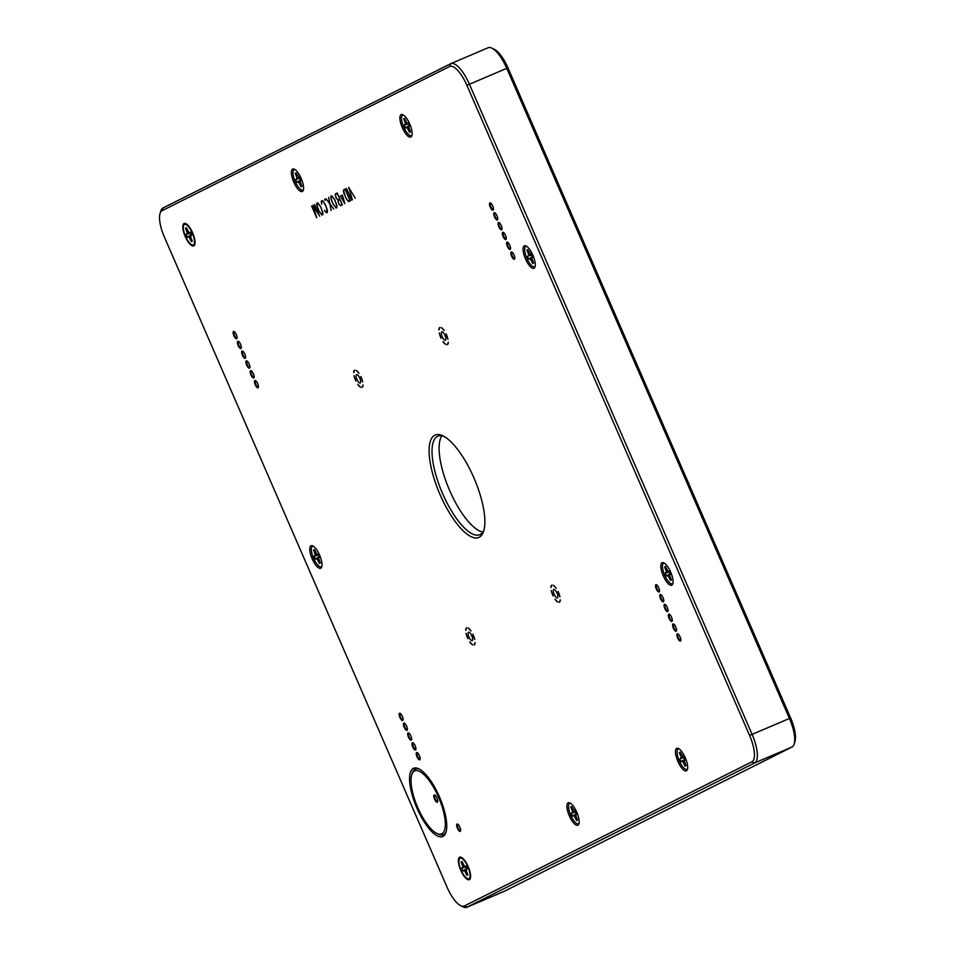 <?xml version="1.0" encoding="UTF-8"?>
<svg xmlns="http://www.w3.org/2000/svg" width="955" height="955" viewBox="0 0 955 955"><rect width="100%" height="100%" fill="white"/><g stroke="black" fill="none" stroke-linecap="round" stroke-linejoin="round"><path stroke-width="1.43" d="M482.896 532.066A53.528 18.133 66.9 0 1 449.686 490.584A53.528 18.133 66.9 0 1 441.855 435.838M461.122 870.148A11.138 3.772 66.9 0 1 461.432 858.27A11.138 3.772 66.9 0 1 467.962 866.973A11.138 3.772 66.9 0 1 469.729 877.717A11.138 3.772 66.9 0 1 461.122 870.148M466.482 866.734L461.707 868.202L462.865 866.674L461.146 862.019L462.244 862.019M466.231 866.209L464.273 865.958L462.053 861.565A7.425 2.519 -113.1 0 0 462.017 861.565A7.425 2.519 -113.1 0 0 461.146 862.019M465.24 866.436L466.112 865.994A7.425 2.519 -113.1 0 1 467.293 868.716L466.136 870.244L467.843 874.899A7.425 2.519 -113.1 0 1 467.759 875.019A7.425 2.519 -113.1 0 1 466.947 875.353L464.727 870.948L462.889 870.924L466.673 868.489A5.515 1.874 -113.1 0 1 466.064 867.08M461.707 868.202A7.425 2.519 -113.1 0 0 462.889 870.924M466.434 866.889L462.578 867.761M464.691 866.161L462.865 866.674M463.259 864.299L462.304 864.669M467.699 874.541L466.947 875.353M466.709 872.261L465.789 872.703M466.183 870.077L464.727 870.948M467.055 868.298L463.76 870.483M467.258 868.596L466.422 869.157M185.556 236.386A11.138 3.772 66.9 0 1 185.867 224.497A11.138 3.772 66.9 0 1 192.397 233.211A11.138 3.772 66.9 0 1 194.163 243.955A11.138 3.772 66.9 0 1 185.556 236.386M190.916 232.96L186.13 234.441L187.287 232.901L185.58 228.245L186.679 228.257M190.654 232.447L188.708 232.196L186.476 227.791A7.425 2.519 -113.1 0 0 186.452 227.791A7.425 2.519 -113.1 0 0 185.58 228.245M189.663 232.662L190.546 232.22A7.425 2.519 -113.1 0 1 191.728 234.942L190.57 236.47L192.277 241.138A7.425 2.519 -113.1 0 1 192.182 241.257A7.425 2.519 -113.1 0 1 191.382 241.579L189.15 237.186L187.311 237.162L191.107 234.715A5.515 1.874 -113.1 0 1 190.499 233.318M186.13 234.441A7.425 2.519 -113.1 0 0 187.311 237.162M190.869 233.127L187.013 233.999M189.126 232.399L187.287 232.901M187.681 230.525L186.738 230.907M192.122 240.779L191.382 241.579M191.131 238.499L190.224 238.929M190.606 236.303L189.15 237.186M191.478 234.536L188.195 236.721M191.68 234.823L190.845 235.384M321.859 566.375A11.138 3.772 66.9 0 1 313.574 558.245A11.138 3.772 66.9 0 1 313.264 546.2M318.934 554.819L314.159 556.288L315.317 554.76L313.61 550.104L314.708 550.116M318.683 554.306L316.738 554.055L314.505 549.65A7.425 2.519 -113.1 0 0 314.47 549.65A7.425 2.519 -113.1 0 0 313.61 550.104M317.693 554.521L318.564 554.079A7.425 2.519 -113.1 0 1 319.758 556.801L318.588 558.329L320.307 562.984A7.425 2.519 -113.1 0 1 320.212 563.116A7.425 2.519 -113.1 0 1 319.4 563.438L317.179 559.045L315.341 559.009L319.137 556.574A5.515 1.874 -113.1 0 1 318.516 555.165M314.159 556.288A7.425 2.519 -113.1 0 0 315.341 559.009M318.898 554.986L315.031 555.846M317.156 554.258L315.317 554.76M315.711 552.384L314.756 552.754M320.152 562.638L319.4 563.438M319.161 560.358L318.254 560.788M318.636 558.162L317.179 559.045M319.507 556.383L316.224 558.58M319.71 556.681L318.875 557.243M411.987 135.204A11.138 3.772 66.9 0 1 403.702 127.063A11.138 3.772 66.9 0 1 403.38 115.03M409.062 123.649L404.287 125.117L405.445 123.589L403.726 118.933L404.836 118.945M408.812 123.135L406.854 122.885L404.634 118.48A7.425 2.519 -113.1 0 0 404.598 118.48A7.425 2.519 -113.1 0 0 403.726 118.933M407.821 123.35L408.692 122.909A7.425 2.519 -113.1 0 1 409.874 125.63L408.716 127.158L410.435 131.814A7.425 2.519 -113.1 0 1 410.34 131.945A7.425 2.519 -113.1 0 1 409.528 132.268L407.308 127.863L405.469 127.839L409.253 125.403A5.515 1.874 -113.1 0 1 408.645 123.995M404.287 125.117A7.425 2.519 -113.1 0 0 405.469 127.839M409.026 123.816L405.159 124.675M407.272 123.088L405.445 123.589M405.839 121.213L404.884 121.583M410.28 131.468L409.528 132.268M409.289 129.188L408.382 129.617M408.764 126.991L407.308 127.863M409.635 125.212L406.341 127.397M409.838 125.511L409.003 126.072M672.941 583.314A11.138 3.772 66.9 0 1 664.656 575.173A11.138 3.772 66.9 0 1 664.334 563.14M670.016 571.759L665.229 573.227L666.387 571.699L664.68 567.043L665.778 567.055M669.753 571.245L667.808 570.995L665.575 566.59A7.425 2.519 -113.1 0 0 665.551 566.59A7.425 2.519 -113.1 0 0 664.68 567.043M668.763 571.46L669.646 571.018A7.425 2.519 -113.1 0 1 670.828 573.74L669.67 575.268L671.377 579.924A7.425 2.519 -113.1 0 1 671.293 580.055A7.425 2.519 -113.1 0 1 670.482 580.377L668.249 575.972L666.411 575.949L670.207 573.513A5.515 1.874 -113.1 0 1 669.598 572.105M665.229 573.227A7.425 2.519 -113.1 0 0 666.411 575.949M669.968 571.926L666.113 572.785M668.225 571.197L666.387 571.699M666.781 569.323L665.838 569.693M671.222 579.578L670.482 580.377M670.231 577.298L669.324 577.727M669.706 575.101L668.249 575.972M670.577 573.322L667.294 575.507M670.78 573.621L669.944 574.182M192.635 232.829A12.2 4.13 66.9 0 1 194.665 244.85A12.2 4.13 66.9 0 1 185.222 236.542A12.2 4.13 66.9 0 1 185.568 223.518A12.2 4.13 66.9 0 1 192.635 232.829M319.591 555.142A12.2 4.13 66.9 0 1 321.632 567.151A12.2 4.13 66.9 0 1 312.19 558.854A12.2 4.13 66.9 0 1 312.536 545.83A12.2 4.13 66.9 0 1 319.591 555.142M687.552 768.966A11.138 3.772 66.9 0 1 679.28 760.837A11.138 3.772 66.9 0 1 678.957 748.804M685.284 757.745A12.2 4.13 66.9 0 1 687.325 769.754A12.2 4.13 66.9 0 1 677.883 761.457A12.2 4.13 66.9 0 1 678.229 748.422A12.2 4.13 66.9 0 1 685.284 757.745M535.146 266.433A11.138 3.772 66.9 0 1 526.874 258.292A11.138 3.772 66.9 0 1 526.551 246.259M532.878 255.2A12.2 4.13 66.9 0 1 534.919 267.209A12.2 4.13 66.9 0 1 525.477 258.912A12.2 4.13 66.9 0 1 525.823 245.889A12.2 4.13 66.9 0 1 532.878 255.2M303.439 189.627A11.138 3.772 66.9 0 1 295.167 181.498A11.138 3.772 66.9 0 1 294.844 169.465M301.171 178.406A12.2 4.13 66.9 0 1 303.213 190.415A12.2 4.13 66.9 0 1 293.77 182.119A12.2 4.13 66.9 0 1 294.116 169.095A12.2 4.13 66.9 0 1 301.171 178.406M409.719 123.971A12.2 4.13 66.9 0 1 411.748 135.98A12.2 4.13 66.9 0 1 402.318 127.683A12.2 4.13 66.9 0 1 402.664 114.66A12.2 4.13 66.9 0 1 409.719 123.971M670.661 572.081A12.2 4.13 66.9 0 1 672.702 584.09A12.2 4.13 66.9 0 1 663.259 575.793A12.2 4.13 66.9 0 1 663.606 562.77A12.2 4.13 66.9 0 1 670.661 572.081M579.017 823.401A11.138 3.772 66.9 0 1 570.732 815.26A11.138 3.772 66.9 0 1 570.41 803.227M576.748 812.168A12.2 4.13 66.9 0 1 578.778 824.177A12.2 4.13 66.9 0 1 569.335 815.88A12.2 4.13 66.9 0 1 569.681 802.857A12.2 4.13 66.9 0 1 576.748 812.168M468.201 866.603A12.2 4.13 66.9 0 1 470.23 878.612A12.2 4.13 66.9 0 1 460.799 870.315A12.2 4.13 66.9 0 1 461.146 857.292A12.2 4.13 66.9 0 1 468.201 866.603M354.639 370.182A9.383 3.175 -113.1 0 0 353.66 372.653L354.639 370.182M466.661 627.817A9.383 3.175 -113.1 0 0 465.682 630.276L466.661 627.817M551.883 585.081A9.383 3.175 -113.1 0 0 550.904 587.54L551.883 585.081M439.861 327.446A9.383 3.175 -113.1 0 0 438.882 329.917L439.861 327.446M436.853 833.428A34.261 11.603 -113.1 0 0 438.548 797.186A34.261 11.603 -113.1 0 0 411.772 774.636A34.261 11.603 -113.1 0 0 417.765 807.608A34.261 11.603 -113.1 0 0 436.853 833.428L438.44 834.204A35.681 12.093 -113.1 0 0 446.152 831.578M419.555 769.205A35.681 12.093 -113.1 0 0 412.333 772.953L411.772 774.636M439.407 796.757A37.114 12.57 66.9 0 1 445.901 832.474A37.114 12.57 66.9 0 1 416.893 808.037A37.114 12.57 66.9 0 1 418.732 768.775A37.114 12.57 66.9 0 1 439.407 796.757M460.776 905.734L463.175 906.88A26.764 9.061 -113.1 0 0 466.876 907.25A26.764 9.061 -113.1 0 0 467.055 907.166L754.641 762.95A26.764 9.061 -113.1 0 0 752.086 734.347L469.406 84.219A26.764 9.061 -113.1 0 0 450.796 63.663A26.764 9.061 -113.1 0 0 450.617 63.746L163.03 207.963A26.764 9.061 -113.1 0 0 160.906 210.816L160.07 213.347A24.627 8.344 66.9 0 1 162.028 210.721L449.614 66.504A24.627 8.344 66.9 0 1 466.9 85.329L749.591 735.457A24.627 8.344 66.9 0 1 751.931 761.78L464.345 905.997A24.627 8.344 66.9 0 1 460.776 905.734A24.627 8.344 66.9 0 1 447.059 887.171L164.379 237.043A24.627 8.344 66.9 0 1 160.07 213.347M487.945 47.834A26.764 9.061 66.9 0 1 488.124 47.75A26.764 9.061 66.9 0 1 491.825 48.12A26.764 9.061 66.9 0 1 506.735 68.294L789.427 718.423A26.764 9.061 66.9 0 1 794.094 744.184A26.764 9.061 66.9 0 1 791.97 747.037L504.383 891.254A26.764 9.061 66.9 0 1 504.204 891.337A26.764 9.061 66.9 0 1 504.037 891.397M483.982 530.025A53.528 18.133 66.9 0 1 479.828 534.693A53.528 18.133 66.9 0 1 442.595 493.604A53.528 18.133 66.9 0 1 437.844 436.22A53.528 18.133 66.9 0 1 444.087 436.459M440.1 494.714A55.665 18.861 -113.1 0 0 483.6 531.362A55.665 18.861 -113.1 0 0 474.325 478.849A55.665 18.861 -113.1 0 0 442.857 435.814A55.665 18.861 -113.1 0 0 440.1 494.714M437.748 801.4A3.426 1.158 66.9 0 1 437.581 801.532A3.426 1.158 66.9 0 1 435.194 798.893A3.426 1.158 66.9 0 1 434.895 795.229A3.426 1.158 66.9 0 1 435.098 795.193M434.573 799.18A3.963 1.337 -113.1 0 0 437.665 801.782A3.963 1.337 -113.1 0 0 437.008 798.046A3.963 1.337 -113.1 0 0 434.764 794.99A3.963 1.337 -113.1 0 0 434.573 799.18M460.62 830.54A3.426 1.158 66.9 0 1 460.453 830.671A3.426 1.158 66.9 0 1 458.078 828.033A3.426 1.158 66.9 0 1 457.767 824.368A3.426 1.158 66.9 0 1 457.97 824.332M457.445 828.319A3.963 1.337 -113.1 0 0 460.537 830.922A3.963 1.337 -113.1 0 0 459.88 827.185A3.963 1.337 -113.1 0 0 457.648 824.129A3.963 1.337 -113.1 0 0 457.445 828.319M258.423 386.978A3.426 1.158 66.9 0 1 258.256 387.109A3.426 1.158 66.9 0 1 255.868 384.483A3.426 1.158 66.9 0 1 255.57 380.806A3.426 1.158 66.9 0 1 255.773 380.77M255.248 384.758A3.963 1.337 -113.1 0 0 258.339 387.36A3.963 1.337 -113.1 0 0 257.683 383.624A3.963 1.337 -113.1 0 0 255.439 380.568A3.963 1.337 -113.1 0 0 255.248 384.758M254.149 377.165A3.426 1.158 66.9 0 1 253.994 377.297A3.426 1.158 66.9 0 1 251.607 374.658A3.426 1.158 66.9 0 1 251.296 370.994A3.426 1.158 66.9 0 1 251.499 370.958M250.974 374.945A3.963 1.337 -113.1 0 0 254.078 377.547A3.963 1.337 -113.1 0 0 253.421 373.811A3.963 1.337 -113.1 0 0 251.177 370.755A3.963 1.337 -113.1 0 0 250.974 374.945M249.888 367.353A3.426 1.158 66.9 0 1 249.721 367.472A3.426 1.158 66.9 0 1 247.333 364.846A3.426 1.158 66.9 0 1 247.035 361.169A3.426 1.158 66.9 0 1 247.238 361.145M246.712 365.12A3.963 1.337 -113.1 0 0 249.804 367.735A3.963 1.337 -113.1 0 0 249.148 363.998A3.963 1.337 -113.1 0 0 246.903 360.93A3.963 1.337 -113.1 0 0 246.712 365.12M245.614 357.54A3.426 1.158 66.9 0 1 245.447 357.659A3.426 1.158 66.9 0 1 243.071 355.033A3.426 1.158 66.9 0 1 242.761 351.356A3.426 1.158 66.9 0 1 242.964 351.333M242.439 355.308A3.963 1.337 -113.1 0 0 245.542 357.922A3.963 1.337 -113.1 0 0 244.874 354.186A3.963 1.337 -113.1 0 0 242.642 351.118A3.963 1.337 -113.1 0 0 242.439 355.308M241.352 347.716A3.426 1.158 66.9 0 1 241.185 347.847A3.426 1.158 66.9 0 1 238.798 345.221A3.426 1.158 66.9 0 1 238.499 341.544A3.426 1.158 66.9 0 1 238.702 341.508M238.177 345.495A3.963 1.337 -113.1 0 0 241.269 348.098A3.963 1.337 -113.1 0 0 240.612 344.361A3.963 1.337 -113.1 0 0 238.368 341.305A3.963 1.337 -113.1 0 0 238.177 345.495M237.079 337.903A3.426 1.158 66.9 0 1 236.912 338.034A3.426 1.158 66.9 0 1 234.536 335.396A3.426 1.158 66.9 0 1 234.226 331.731A3.426 1.158 66.9 0 1 234.429 331.695M233.903 335.683A3.963 1.337 -113.1 0 0 237.007 338.285A3.963 1.337 -113.1 0 0 236.339 334.548A3.963 1.337 -113.1 0 0 234.106 331.492A3.963 1.337 -113.1 0 0 233.903 335.683M420.176 758.998A3.426 1.158 66.9 0 1 420.009 759.13A3.426 1.158 66.9 0 1 417.633 756.491A3.426 1.158 66.9 0 1 417.323 752.827A3.426 1.158 66.9 0 1 417.526 752.791M417.001 756.778A3.963 1.337 -113.1 0 0 420.105 759.38A3.963 1.337 -113.1 0 0 419.436 755.644A3.963 1.337 -113.1 0 0 417.204 752.588A3.963 1.337 -113.1 0 0 417.001 756.778M415.903 749.186A3.426 1.158 66.9 0 1 415.747 749.305A3.426 1.158 66.9 0 1 413.36 746.679A3.426 1.158 66.9 0 1 413.061 743.002A3.426 1.158 66.9 0 1 413.264 742.978M412.739 746.953A3.963 1.337 -113.1 0 0 415.831 749.568A3.963 1.337 -113.1 0 0 415.174 745.831A3.963 1.337 -113.1 0 0 412.93 742.763A3.963 1.337 -113.1 0 0 412.739 746.953M411.641 739.373A3.426 1.158 66.9 0 1 411.474 739.492A3.426 1.158 66.9 0 1 409.098 736.866A3.426 1.158 66.9 0 1 408.788 733.189A3.426 1.158 66.9 0 1 408.991 733.154M408.465 737.141A3.963 1.337 -113.1 0 0 411.569 739.755A3.963 1.337 -113.1 0 0 410.901 736.019A3.963 1.337 -113.1 0 0 408.668 732.951A3.963 1.337 -113.1 0 0 408.465 737.141M407.367 729.548A3.426 1.158 66.9 0 1 407.212 729.68A3.426 1.158 66.9 0 1 404.825 727.042A3.426 1.158 66.9 0 1 404.526 723.377A3.426 1.158 66.9 0 1 404.729 723.341M404.204 727.328A3.963 1.337 -113.1 0 0 407.296 729.93A3.963 1.337 -113.1 0 0 406.639 726.194A3.963 1.337 -113.1 0 0 404.395 723.138A3.963 1.337 -113.1 0 0 404.204 727.328M403.106 719.736A3.426 1.158 66.9 0 1 402.938 719.867A3.426 1.158 66.9 0 1 400.563 717.229A3.426 1.158 66.9 0 1 400.252 713.564A3.426 1.158 66.9 0 1 400.455 713.528M399.93 717.515A3.963 1.337 -113.1 0 0 403.034 720.118A3.963 1.337 -113.1 0 0 402.365 716.381A3.963 1.337 -113.1 0 0 400.133 713.313A3.963 1.337 -113.1 0 0 399.93 717.515M514.793 258.423A3.426 1.158 66.9 0 1 514.638 258.542A3.426 1.158 66.9 0 1 512.25 255.916A3.426 1.158 66.9 0 1 511.952 252.239A3.426 1.158 66.9 0 1 512.155 252.216M511.629 256.191A3.963 1.337 -113.1 0 0 514.721 258.805A3.963 1.337 -113.1 0 0 514.065 255.069A3.963 1.337 -113.1 0 0 511.82 252.001A3.963 1.337 -113.1 0 0 511.629 256.191M510.531 248.61A3.426 1.158 66.9 0 1 510.364 248.73A3.426 1.158 66.9 0 1 507.988 246.104A3.426 1.158 66.9 0 1 507.678 242.427A3.426 1.158 66.9 0 1 507.881 242.391M507.356 246.378A3.963 1.337 -113.1 0 0 510.448 248.98A3.963 1.337 -113.1 0 0 509.791 245.244A3.963 1.337 -113.1 0 0 507.559 242.188A3.963 1.337 -113.1 0 0 507.356 246.378M506.257 238.786A3.426 1.158 66.9 0 1 506.102 238.917A3.426 1.158 66.9 0 1 503.715 236.279A3.426 1.158 66.9 0 1 503.416 232.614A3.426 1.158 66.9 0 1 503.607 232.578M503.094 236.565A3.963 1.337 -113.1 0 0 506.186 239.168A3.963 1.337 -113.1 0 0 505.529 235.431A3.963 1.337 -113.1 0 0 503.285 232.375A3.963 1.337 -113.1 0 0 503.094 236.565M501.996 228.973A3.426 1.158 66.9 0 1 501.829 229.093A3.426 1.158 66.9 0 1 499.453 226.466A3.426 1.158 66.9 0 1 499.143 222.79A3.426 1.158 66.9 0 1 499.346 222.766M498.82 226.741A3.963 1.337 -113.1 0 0 501.912 229.355A3.963 1.337 -113.1 0 0 501.256 225.619A3.963 1.337 -113.1 0 0 499.023 222.551A3.963 1.337 -113.1 0 0 498.82 226.741M497.722 219.161A3.426 1.158 66.9 0 1 497.567 219.28A3.426 1.158 66.9 0 1 495.179 216.654A3.426 1.158 66.9 0 1 494.869 212.977A3.426 1.158 66.9 0 1 495.072 212.953M494.559 216.928A3.963 1.337 -113.1 0 0 497.651 219.543A3.963 1.337 -113.1 0 0 496.994 215.806A3.963 1.337 -113.1 0 0 494.75 212.738A3.963 1.337 -113.1 0 0 494.559 216.928M493.46 209.336A3.426 1.158 66.9 0 1 493.293 209.467A3.426 1.158 66.9 0 1 490.906 206.841A3.426 1.158 66.9 0 1 490.607 203.164A3.426 1.158 66.9 0 1 490.81 203.129M490.285 207.116A3.963 1.337 -113.1 0 0 493.377 209.718A3.963 1.337 -113.1 0 0 492.72 205.982A3.963 1.337 -113.1 0 0 490.488 202.926A3.963 1.337 -113.1 0 0 490.285 207.116M680.82 640.256A3.426 1.158 66.9 0 1 680.664 640.375A3.426 1.158 66.9 0 1 678.277 637.749A3.426 1.158 66.9 0 1 677.966 634.072A3.426 1.158 66.9 0 1 678.169 634.036M677.656 638.024A3.963 1.337 -113.1 0 0 680.748 640.638A3.963 1.337 -113.1 0 0 680.091 636.901A3.963 1.337 -113.1 0 0 677.847 633.834A3.963 1.337 -113.1 0 0 677.656 638.024M676.558 630.431A3.426 1.158 66.9 0 1 676.391 630.563A3.426 1.158 66.9 0 1 674.003 627.924A3.426 1.158 66.9 0 1 673.705 624.26A3.426 1.158 66.9 0 1 673.908 624.224M673.382 628.211A3.963 1.337 -113.1 0 0 676.474 630.813A3.963 1.337 -113.1 0 0 675.818 627.077A3.963 1.337 -113.1 0 0 673.573 624.021A3.963 1.337 -113.1 0 0 673.382 628.211M672.284 620.619A3.426 1.158 66.9 0 1 672.129 620.75A3.426 1.158 66.9 0 1 669.741 618.112A3.426 1.158 66.9 0 1 669.431 614.447A3.426 1.158 66.9 0 1 669.634 614.411M669.121 618.398A3.963 1.337 -113.1 0 0 672.213 621.001A3.963 1.337 -113.1 0 0 671.556 617.264A3.963 1.337 -113.1 0 0 669.312 614.208A3.963 1.337 -113.1 0 0 669.121 618.398M668.023 610.806A3.426 1.158 66.9 0 1 667.855 610.925A3.426 1.158 66.9 0 1 665.468 608.299A3.426 1.158 66.9 0 1 665.169 604.622A3.426 1.158 66.9 0 1 665.372 604.599M664.847 608.574A3.963 1.337 -113.1 0 0 667.939 611.188A3.963 1.337 -113.1 0 0 667.282 607.452A3.963 1.337 -113.1 0 0 665.038 604.384A3.963 1.337 -113.1 0 0 664.847 608.574M663.749 600.993A3.426 1.158 66.9 0 1 663.582 601.113A3.426 1.158 66.9 0 1 661.206 598.487A3.426 1.158 66.9 0 1 660.896 594.81A3.426 1.158 66.9 0 1 661.099 594.774M660.574 598.761A3.963 1.337 -113.1 0 0 663.677 601.375A3.963 1.337 -113.1 0 0 663.009 597.639A3.963 1.337 -113.1 0 0 660.776 594.571A3.963 1.337 -113.1 0 0 660.574 598.761M659.487 591.169A3.426 1.158 66.9 0 1 659.32 591.3A3.426 1.158 66.9 0 1 656.933 588.662A3.426 1.158 66.9 0 1 656.634 584.997A3.426 1.158 66.9 0 1 656.837 584.961M325.189 200.275L324.855 199.523L325.309 200.24M656.312 588.949A3.963 1.337 -113.1 0 0 659.404 591.551A3.963 1.337 -113.1 0 0 658.747 587.814A3.963 1.337 -113.1 0 0 656.503 584.758A3.963 1.337 -113.1 0 0 656.312 588.949M338.774 203.773L340.577 205.444L342.177 204.645L339.885 199.356L337.975 200.968L338.774 203.773M336.363 198.234L338.166 199.905L339.765 199.094L337.222 193.256L335.324 194.868L336.363 198.234M344.683 203.129L342.427 195.381L340.589 196.3L344.779 203.117M345.674 197.637L348.038 201.063L350.043 200.705L345.089 189.317L343.549 190.737L345.674 197.637M333.056 203.952L336.005 207.736L336.721 205.421L334.716 199.786L331.767 195.99L331.051 198.33L333.056 203.952M318.994 211.007L321.942 214.791L322.671 212.464L320.653 206.841L317.705 203.045L316.988 205.373L318.994 211.007M316.439 216.892L313.049 205.218L319.292 215.46L314.601 204.454L319.722 216.224L313.24 205.54L316.702 217.74L311.581 205.958L316.535 216.892M322.826 214.505L321.942 214.791M317.824 202.914L317 203.403M317.156 206.483L316.726 203.928L317.621 202.794L320.725 206.757L322.814 212.595L322.79 214.684L322.038 215.054L318.922 211.079L317.251 206.447M316.869 203.176L317.776 202.878M322.038 215.054L322.802 214.648M329.773 203.654L328.687 197.47L329.917 203.857L333.689 208.978L329.964 204.119L331.182 210.398L329.809 203.904L326.049 198.795L329.881 203.63M336.888 207.462L336.005 207.736M331.218 199.428L330.788 196.873L331.683 195.739L334.787 199.714L336.876 205.54L336.852 207.629L336.1 208.011L332.985 204.036L331.313 199.392M330.931 196.121L331.827 195.835M336.1 208.011L336.864 207.593M331.051 196.348L331.767 195.99M351.547 200.12L346.474 188.457L351.631 200.073M348.659 187.359L355.248 198.198L348.85 187.681L352.359 199.762L348.754 187.335M349.637 201.051L348.897 201.589L349.793 201.111M345.089 189.317L343.848 189.938M348.802 201.326L350.187 200.801M348.897 201.589L346.522 199.297L343.919 193.077M343.836 193.113L343.645 191.836M343.514 191.871L343.645 190.463M343.406 190.546L344.695 189.388M343.728 189.699L345.065 189.03L350.234 200.92M342.475 195.214L340.446 196.062L342.439 195.083M342.511 195.309L340.589 196.3M342.344 195.107L344.851 203.618L340.446 196.062M341.413 205.182L340.672 205.719L341.568 205.23M337.27 193.113L336.435 193.614M339.885 199.356L338.273 200.168M340.577 205.444L342.32 204.74M337.222 193.256L335.623 194.056M338.166 199.905L339.908 199.201M340.672 205.719L338.715 203.881L338.082 200.096L336.303 198.33L335.36 195.321M335.241 195.357L335.42 194.593M335.181 194.665L336.47 193.519M335.503 193.829L337.211 192.97L342.379 204.859M338.082 200.096L339.097 199.667M324.784 200.013L324.712 199.189L324.903 199.965M327.398 212.213L326.514 212.499L327.422 212.082M327.231 212.141L326.419 207.283L323.685 202.018L322.277 200.753L321.572 201.111L321.728 204.179L321.298 201.636L322.396 200.657M321.441 200.884L322.826 200.872L325.297 204.466L327.386 210.303L327.362 212.392L326.61 212.762L327.374 212.356M325.977 212.392L325.237 211.377M325.106 211.437L324.533 210.363M324.437 210.398L326.514 212.499M321.572 201.111L322.432 200.634M794.094 744.184L794.93 741.653A24.627 8.344 -113.1 0 0 790.621 717.957L507.941 67.829A24.627 8.344 -113.1 0 0 494.224 49.266L491.825 48.12M354.007 375.673A9.383 3.175 -113.1 0 0 355.905 381.081L354.007 375.673M358.996 373.321A9.383 3.175 -113.1 0 0 356.12 370.373L358.996 373.321M357.719 384.28A9.383 3.175 -113.1 0 0 360.596 387.241L357.719 384.28M362.709 381.94A9.383 3.175 -113.1 0 0 360.811 376.521L362.709 381.94M362.076 387.42A9.383 3.175 -113.1 0 0 362.84 386.405A9.383 3.175 -113.1 0 0 363.055 384.961L362.076 387.42L363.055 384.961M356.108 376.497A4.572 1.552 66.9 0 1 356.561 374.599A4.572 1.552 66.9 0 1 359.784 378.192A4.572 1.552 66.9 0 1 360.154 383.003A4.572 1.552 66.9 0 1 357.803 381.093A4.572 1.552 66.9 0 1 356.108 376.497M439.228 332.925A9.383 3.175 -113.1 0 0 441.126 338.345L439.228 332.925M444.218 330.585A9.383 3.175 -113.1 0 0 441.341 327.637L444.218 330.585M442.953 341.544A9.383 3.175 -113.1 0 0 445.83 344.504L442.953 341.544M447.931 339.204A9.383 3.175 -113.1 0 0 446.045 333.784L447.931 339.204M447.298 344.683A9.383 3.175 -113.1 0 0 448.074 343.669A9.383 3.175 -113.1 0 0 448.289 342.212L447.298 344.683L448.289 342.212M441.329 333.761A4.572 1.552 66.9 0 1 441.795 331.863A4.572 1.552 66.9 0 1 445.006 335.456A4.572 1.552 66.9 0 1 445.376 340.267A4.572 1.552 66.9 0 1 443.025 338.357A4.572 1.552 66.9 0 1 441.329 333.761M466.028 633.296A9.383 3.175 -113.1 0 0 467.914 638.716L466.028 633.296M471.018 630.945A9.383 3.175 -113.1 0 0 468.141 627.996L471.018 630.945M469.741 641.915A9.383 3.175 -113.1 0 0 472.618 644.864L469.741 641.915M474.731 639.564A9.383 3.175 -113.1 0 0 472.832 634.156L474.731 639.564M474.098 645.055A9.383 3.175 -113.1 0 0 474.862 644.04A9.383 3.175 -113.1 0 0 475.077 642.584L474.098 645.055L475.077 642.584M468.129 634.12A4.572 1.552 66.9 0 1 468.583 632.234A4.572 1.552 66.9 0 1 471.806 635.827A4.572 1.552 66.9 0 1 472.164 640.638A4.572 1.552 66.9 0 1 469.824 638.716A4.572 1.552 66.9 0 1 468.129 634.12M551.25 590.56A9.383 3.175 -113.1 0 0 553.148 595.98L551.25 590.56M556.24 588.208A9.383 3.175 -113.1 0 0 553.363 585.26L556.24 588.208M554.974 599.179A9.383 3.175 -113.1 0 0 557.851 602.128L554.974 599.179M559.952 596.827A9.383 3.175 -113.1 0 0 558.066 591.42L559.952 596.827M559.32 602.319A9.383 3.175 -113.1 0 0 560.096 601.304A9.383 3.175 -113.1 0 0 560.299 599.847L559.32 602.319L560.299 599.847M553.351 591.384A4.572 1.552 66.9 0 1 553.816 589.498A4.572 1.552 66.9 0 1 557.028 593.091A4.572 1.552 66.9 0 1 557.398 597.902A4.572 1.552 66.9 0 1 555.046 595.98A4.572 1.552 66.9 0 1 553.351 591.384M685.404 759.273L684.293 760.92L686 765.588A7.425 2.519 -113.1 0 1 685.905 765.707A7.425 2.519 -113.1 0 1 685.105 766.041L682.873 761.636L681.034 761.613L685.201 758.986L681.918 761.171M684.377 756.897L683.386 757.112L684.269 756.67A7.425 2.519 -113.1 0 1 685.451 759.392L684.568 759.834M684.329 760.753L682.873 761.636M684.854 762.95L683.947 763.379M685.845 765.23L685.105 766.041M681.404 754.987L680.449 755.357L679.303 752.695L680.402 752.707M682.849 756.849L681.011 757.363L680.449 755.357M680.736 758.449L684.592 757.578L680.736 758.449L681.011 757.363M684.222 757.769A5.515 1.874 -113.1 0 0 684.831 759.165M679.853 758.891A7.425 2.519 -113.1 0 0 681.034 761.613M679.303 752.695A7.425 2.519 -113.1 0 1 680.175 752.242A7.425 2.519 -113.1 0 0 680.175 752.242L683.386 757.112M532.997 256.74L531.887 258.387L533.594 263.043A7.425 2.519 -113.1 0 1 533.499 263.162A7.425 2.519 -113.1 0 1 532.699 263.496L530.467 259.091L528.628 259.068L532.795 256.441L529.512 258.626M531.971 254.352L530.98 254.579L531.863 254.137A7.425 2.519 -113.1 0 1 533.045 256.859L532.162 257.301M531.923 258.22L530.467 259.091M532.448 260.417L531.541 260.846M533.439 262.697L532.699 263.496M528.998 252.442L528.043 252.812L526.897 250.162L527.996 250.162M530.443 254.317L528.604 254.818L528.043 252.812M528.33 255.904L532.186 255.045L528.33 255.904L528.604 254.818M531.816 255.224A5.515 1.874 -113.1 0 0 532.424 256.632M527.447 256.346A7.425 2.519 -113.1 0 0 528.628 259.068M526.897 250.162A7.425 2.519 -113.1 0 1 527.769 249.709A7.425 2.519 -113.1 0 1 527.793 249.709L530.98 254.579M301.291 179.946L300.18 181.593L301.887 186.249A7.425 2.519 -113.1 0 1 301.792 186.368A7.425 2.519 -113.1 0 1 300.992 186.703L298.76 182.298L296.921 182.274L301.088 179.647L297.805 181.832M300.264 177.558L299.273 177.773L300.156 177.344A7.425 2.519 -113.1 0 1 301.338 180.065L300.455 180.495M300.216 181.414L298.76 182.298M300.741 183.611L299.834 184.04M301.732 185.891L300.992 186.703M297.291 175.648L296.337 176.018L295.191 173.368L296.289 173.368M298.736 177.511L296.898 178.024L296.337 176.018M296.623 179.11L300.479 178.239L296.623 179.11L296.898 178.024M300.109 178.43A5.515 1.874 -113.1 0 0 300.718 179.838M295.74 179.552A7.425 2.519 -113.1 0 0 296.921 182.274M295.191 173.368A7.425 2.519 -113.1 0 1 296.062 172.915A7.425 2.519 -113.1 0 1 296.086 172.915L299.273 177.773M576.868 813.708L575.746 815.355L577.453 820.011A7.425 2.519 -113.1 0 1 577.369 820.142A7.425 2.519 -113.1 0 1 576.557 820.464L574.325 816.059L572.499 816.036L576.653 813.409L573.37 815.594M575.841 811.332L574.838 811.547L575.722 811.105A7.425 2.519 -113.1 0 1 576.904 813.827L576.032 814.269M575.793 815.188L574.325 816.059M576.319 817.385L575.399 817.814M577.309 819.665L576.557 820.464M572.857 809.41L571.914 809.78L570.756 807.13L571.854 807.142M574.301 811.284L572.475 811.786L571.914 809.78M572.188 812.872L576.044 812.013L572.188 812.872L572.475 811.786M575.674 812.192A5.515 1.874 -113.1 0 0 576.283 813.6M571.305 813.314A7.425 2.519 -113.1 0 0 572.499 816.036M570.756 807.13A7.425 2.519 -113.1 0 1 571.627 806.677A7.425 2.519 -113.1 0 1 571.663 806.677L574.838 811.547M464.345 905.997L467.055 907.166L504.383 891.254M751.931 761.78L754.641 762.95L791.97 747.037M749.591 735.457L790.621 717.957M466.9 85.329L507.941 67.829M449.614 66.504L450.617 63.746M162.028 210.721L163.03 207.963M463.533 859.07L461.432 858.27M470.6 875.651L469.729 877.717M187.956 225.308L185.867 224.497M195.023 241.89L194.163 243.955M466.876 907.25L504.204 891.337M450.796 63.663L488.124 47.75"/></g></svg>
